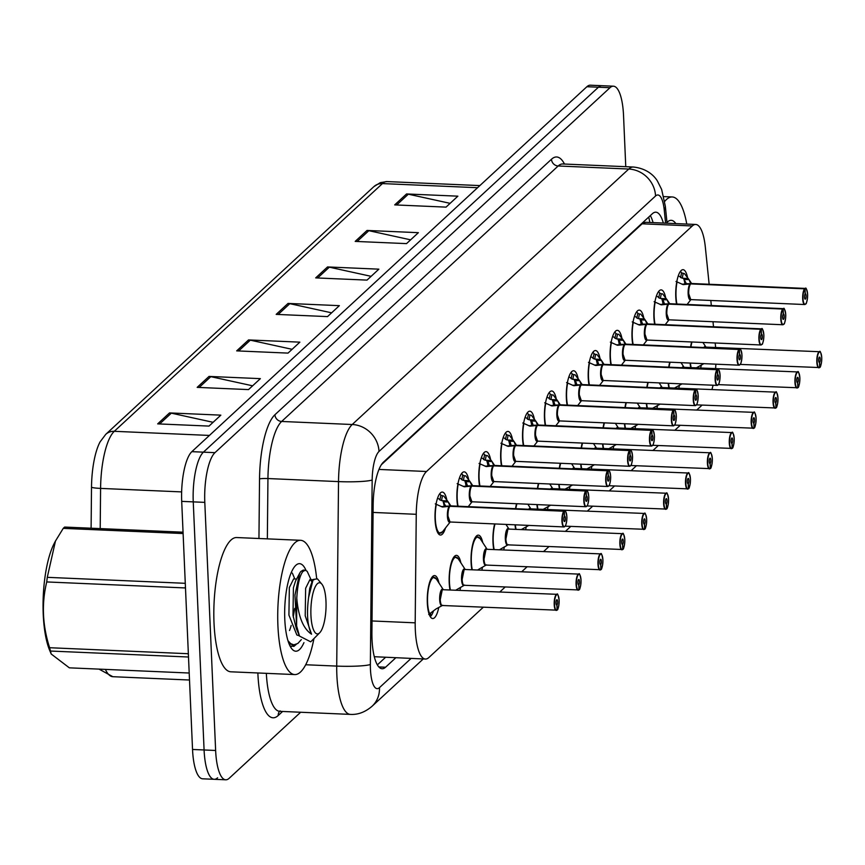 <?xml version="1.0" encoding="UTF-8"?>
<svg xmlns="http://www.w3.org/2000/svg" width="865" height="865" viewBox="0 0 865 865"><rect width="100%" height="100%" fill="white"/><g stroke="black" fill="none" stroke-linecap="round" stroke-linejoin="round"><path stroke-width="1.3" d="M457.682 506.187A21.506 6.325 -87.5 0 1 456.936 499.181A21.506 6.325 -87.5 0 1 464.191 471.858A21.506 6.325 -87.5 0 1 468.668 479.567M479.567 485.968A21.506 6.325 -87.5 0 1 478.821 478.961A21.506 6.325 -87.5 0 1 486.076 451.638A21.506 6.325 -87.5 0 1 490.552 459.347M501.451 465.748A21.506 6.325 -87.5 0 1 500.705 458.742A21.506 6.325 -87.5 0 1 507.96 431.419A21.506 6.325 -87.5 0 1 512.437 439.128M523.336 445.54A21.506 6.325 -87.5 0 1 522.59 438.523A21.506 6.325 -87.5 0 1 529.845 411.199A21.506 6.325 -87.5 0 1 534.321 418.909M545.22 425.321A21.506 6.325 -87.5 0 1 544.474 418.303A21.506 6.325 -87.5 0 1 551.729 390.98A21.506 6.325 -87.5 0 1 556.206 398.7M567.105 405.101A21.506 6.325 -87.5 0 1 566.359 398.084A21.506 6.325 -87.5 0 1 573.614 370.761A21.506 6.325 -87.5 0 1 578.09 378.481M588.989 384.882A21.506 6.325 -87.5 0 1 588.243 377.864A21.506 6.325 -87.5 0 1 595.498 350.552A21.506 6.325 -87.5 0 1 599.975 358.261M610.874 364.662A21.506 6.325 -87.5 0 1 610.128 357.645A21.506 6.325 -87.5 0 1 617.383 330.333A21.506 6.325 -87.5 0 1 621.859 338.042M632.758 344.443A21.506 6.325 -87.5 0 1 632.012 337.437A21.506 6.325 -87.5 0 1 639.267 310.113A21.506 6.325 -87.5 0 1 643.744 317.823M654.643 324.224A21.506 6.325 -87.5 0 1 653.897 317.217A21.506 6.325 -87.5 0 1 661.152 289.894A21.506 6.325 -87.5 0 1 665.628 297.603M676.527 304.015A21.506 6.325 -87.5 0 1 675.781 296.998A21.506 6.325 -87.5 0 1 683.036 269.675A21.506 6.325 -87.5 0 1 687.513 277.384M445.497 527.974A21.506 6.325 -87.5 0 1 440.447 535.035A21.506 6.325 -87.5 0 1 435.052 519.389A21.506 6.325 -87.5 0 1 442.307 492.077A21.506 6.325 -87.5 0 1 446.783 499.786M449.941 589.692A21.506 6.325 -87.5 0 1 449.205 582.686A21.506 6.325 -87.5 0 1 456.45 555.362A21.506 6.325 -87.5 0 1 460.872 562.834M471.825 569.473A21.506 6.325 -87.5 0 1 471.09 562.466A21.506 6.325 -87.5 0 1 478.334 535.143A21.506 6.325 -87.5 0 1 482.757 542.615M493.71 549.253A21.506 6.325 -87.5 0 1 492.974 542.247A21.506 6.325 -87.5 0 1 494.629 523.931M515.54 508.696A21.506 6.325 -87.5 0 1 516.513 503.711M537.425 488.476A21.506 6.325 -87.5 0 1 538.398 483.492M559.309 468.257A21.506 6.325 -87.5 0 1 560.282 463.272M581.193 448.038A21.506 6.325 -87.5 0 1 582.167 443.053M603.078 427.818A21.506 6.325 -87.5 0 1 604.062 422.844M624.962 407.599A21.506 6.325 -87.5 0 1 625.946 402.625M646.847 387.39A21.506 6.325 -87.5 0 1 647.831 382.406M668.732 367.171A21.506 6.325 -87.5 0 1 669.715 362.186M690.616 346.952A21.506 6.325 -87.5 0 1 691.6 341.967M438.717 607.695A21.506 6.325 -87.5 0 1 432.705 618.54A21.506 6.325 -87.5 0 1 427.321 602.894A21.506 6.325 -87.5 0 1 434.565 575.582A21.506 6.325 -87.5 0 1 438.988 583.053M709.149 284.261L705.343 247.228A40.32 11.851 92.5 0 0 695.709 224.457A40.32 11.851 92.5 0 0 692.281 225.97L426.521 471.49A40.32 11.851 92.5 0 0 416.249 514.307L415.189 622.832A40.32 11.851 92.5 0 0 415.308 629.72A40.32 11.851 92.5 0 0 425.407 659.054A40.32 11.851 92.5 0 0 428.845 657.541L483.254 607.273M695.709 224.457L645.636 222.294L642.144 223.797L381.346 464.732M374.437 656.719L425.407 659.054M715.604 347.211A40.32 11.851 92.5 0 0 715.431 345.449L715.182 342.994M713.517 326.775L712.998 321.726M711.333 305.518L710.814 300.469M711.971 389.38A40.32 11.851 92.5 0 0 713.063 385.228M715.604 368.371A40.32 11.851 92.5 0 0 715.863 364.187M499.948 591.855L505.138 587.054M521.833 571.635L527.023 566.845M543.717 551.427L548.907 546.626M565.602 531.207L570.792 526.407M587.486 510.988L592.676 506.187M609.371 490.769L614.561 485.968M631.255 470.549L636.445 465.748M653.14 450.33L658.33 445.529M675.024 430.11L680.214 425.321M696.909 409.891L702.099 405.101M460.602 587.476A21.506 6.325 -87.5 0 1 459.975 590.125M482.486 567.256A21.506 6.325 -87.5 0 1 481.859 569.905M504.371 547.037A21.506 6.325 -87.5 0 1 503.744 549.697M526.255 526.817A21.506 6.325 -87.5 0 1 525.628 529.477M515.594 529.045A21.506 6.325 -87.5 0 1 515.043 524.817M548.14 506.598A21.506 6.325 -87.5 0 1 547.513 509.258M537.479 508.825A21.506 6.325 -87.5 0 1 536.927 504.598M570.024 486.379A21.506 6.325 -87.5 0 1 569.397 489.039M559.363 488.606A21.506 6.325 -87.5 0 1 558.812 484.378M591.909 466.17A21.506 6.325 -87.5 0 1 591.282 468.819M581.248 468.387A21.506 6.325 -87.5 0 1 580.696 464.159M613.793 445.951A21.506 6.325 -87.5 0 1 613.166 448.6M603.132 448.167A21.506 6.325 -87.5 0 1 602.581 443.94M635.678 425.731A21.506 6.325 -87.5 0 1 635.051 428.38M625.017 427.948A21.506 6.325 -87.5 0 1 624.465 423.72M657.562 405.512A21.506 6.325 -87.5 0 1 656.935 408.161M646.901 407.729A21.506 6.325 -87.5 0 1 646.35 403.501M679.447 385.293A21.506 6.325 -87.5 0 1 678.82 387.953M668.786 387.52A21.506 6.325 -87.5 0 1 668.234 383.292M701.331 365.073A21.506 6.325 -87.5 0 1 700.704 367.733M690.67 367.301A21.506 6.325 -87.5 0 1 690.119 363.073M300.663 712.241L229.182 778.284A40.32 11.851 -87.5 0 1 225.743 779.798A40.32 11.851 -87.5 0 1 215.634 750.474L204.8 502.37A40.32 11.851 -87.5 0 1 214.963 452.654L609.987 87.711L598.439 87.214A40.32 11.851 -87.5 0 1 601.878 85.7A40.32 11.851 -87.5 0 0 598.439 87.214L203.416 452.157L598.439 87.214L586.892 86.716A40.32 11.851 -87.5 0 1 590.33 85.203L613.426 86.197A40.32 11.851 -87.5 0 1 623.535 115.532L625.763 166.696M204.8 502.37L193.252 501.873A40.32 11.851 -87.5 0 1 203.416 452.157A40.32 11.851 -87.5 0 0 193.252 501.873L204.086 749.966L193.252 501.873L181.704 501.376A40.32 11.851 -87.5 0 1 191.857 451.66L586.892 86.716M217.634 777.786A40.32 11.851 -87.5 0 1 214.196 779.3A40.32 11.851 -87.5 0 1 204.086 749.966A40.32 11.851 -87.5 0 0 214.196 779.3L202.648 778.803A40.32 11.851 -87.5 0 1 192.538 749.468L181.704 501.376M91.106 528.212L91.506 487.265A47.175 13.872 -87.5 0 1 100.07 441.907L105.735 434.36L373.875 186.635A13.44 12.315 47.3 0 1 382.438 183.585L114.288 431.311A13.44 12.315 -132.7 0 0 105.735 434.36M367.041 230.447L418.379 232.674L406.528 243.616L355.191 241.4L367.041 230.447A10.748 9.85 -132.7 0 1 368.836 230.685L357.148 241.476M406.55 193.955L457.877 196.171L446.026 207.124L394.7 204.897L406.55 193.955A10.748 9.85 -132.7 0 1 408.334 194.192L396.646 204.983M248.536 339.934L299.863 342.151L288.013 353.104L236.686 350.876L248.536 339.934A10.748 9.85 -132.7 0 1 250.32 340.161L238.632 350.963M209.027 376.426L260.365 378.643L248.515 389.596L197.177 387.369L209.027 376.426A10.748 9.85 -132.7 0 1 210.822 376.664L199.134 387.455M169.529 412.919L220.856 415.146L209.006 426.088L157.679 423.872L169.529 412.919A10.748 9.85 -132.7 0 1 171.324 413.156L159.625 423.947M327.543 266.939L378.87 269.166L367.019 280.109L315.693 277.892L327.543 266.939A10.748 9.85 -132.7 0 1 329.327 267.177L317.639 277.979M288.034 303.431L339.372 305.659L327.521 316.601L276.184 314.384L288.034 303.431A10.748 9.85 -132.7 0 1 289.829 303.669L278.141 314.471M331.609 312.827L289.829 303.669M371.117 276.335L329.327 267.177M213.104 422.315L171.324 413.156M252.602 385.812L210.822 376.664M292.111 349.319L250.32 340.161M450.114 203.34L408.334 194.192M410.615 239.832L368.836 230.685M663.336 223.062A40.32 11.851 92.5 0 0 655.811 212.195A40.32 11.851 92.5 0 0 652.372 213.709L383.422 462.18A40.32 11.851 92.5 0 0 373.15 504.998L371.907 632.51A40.32 11.851 92.5 0 0 372.026 639.408A40.32 11.851 92.5 0 0 382.135 668.732A40.32 11.851 92.5 0 0 385.563 667.229L395.792 657.778M609.987 87.711A40.32 11.851 -87.5 0 1 613.426 86.197M385.531 657.335L377.367 664.871M650.318 215.612A40.32 11.851 -87.5 0 1 653.075 222.608M428.716 614.453L435.982 608.982L442.75 605.284M557.049 610.03L557.255 609.782A7.796 2.292 92.5 0 0 559.125 600.278A7.796 2.292 92.5 0 0 556.509 594.893A7.796 2.292 92.5 0 0 554.541 604.505A7.796 2.292 92.5 0 0 557.06 609.966L556.811 610.225A8.066 2.368 -87.5 0 1 556.227 610.43A8.066 2.368 -87.5 0 1 554.205 604.57A8.066 2.368 -87.5 0 1 556.919 594.32A8.066 2.368 -87.5 0 1 557.741 594.893M557.201 609.955C557.936 610.679 559.32 603.975 559.136 600.256C558.195 594.915 557.46 592.936 556.919 594.32L442.285 589.692A8.055 2.368 -87.5 0 1 442.967 589.389A8.066 2.368 92.5 0 0 442.285 589.692A8.066 2.368 92.5 0 0 440.253 599.64A8.066 2.368 92.5 0 0 442.275 605.5L556.963 610.171M557.06 609.966L556.909 605.003A2.692 0.789 -87.5 0 1 556.714 605.078A2.692 0.789 -87.5 0 1 556.044 603.121A2.692 0.789 -87.5 0 1 556.952 599.705A2.692 0.789 -87.5 0 1 557.622 601.662A2.692 0.789 -87.5 0 1 556.984 604.938L556.465 604.916M433.289 576.869A20.155 5.925 92.5 0 0 433.224 576.869A20.155 5.925 92.5 0 0 431.97 577.258M430.294 613.62L430.381 616.496A20.155 5.925 -87.5 0 1 430.24 616.594M441.637 605.165A8.055 2.368 -87.5 0 1 440.253 597.391A8.055 2.368 -87.5 0 1 442.285 589.692L440.253 599.64M430.727 613.242L430.359 615.999M433.527 610.798A20.155 5.925 -87.5 0 1 430.889 616.021M556.984 604.938L557.255 609.782M439.68 493.796A20.155 5.925 -87.5 0 1 440.847 495.299L443.734 496.034A20.155 5.925 92.5 0 0 443.734 496.034L448.297 502.024L450.016 506.101L445.724 506.111M564.834 526.439A8.066 2.368 -87.5 0 1 563.969 526.926A8.066 2.368 -87.5 0 1 561.947 521.065A8.066 2.368 -87.5 0 1 563.872 511.226L449.908 506.295A0.67 0.606 43 0 1 449.811 506.285L442.621 507.009M563.872 511.226L564.142 511.485A7.796 2.292 92.5 0 0 562.282 521A7.796 2.292 92.5 0 0 564.899 526.385A7.796 2.292 92.5 0 0 566.856 516.773A7.796 2.292 92.5 0 0 564.348 511.302L564.077 511.031A8.066 2.368 -87.5 0 1 564.661 510.815L450.708 505.884A8.066 2.368 92.5 0 0 450.124 506.101L450.114 506.111A0.67 0.627 52.2 0 1 450.016 506.101M447.994 516.135A8.066 2.368 92.5 0 0 450.005 521.995A8.055 2.368 -87.6 0 1 447.962 515.172A8.055 2.368 -87.6 0 1 449.908 506.295A8.066 2.368 92.5 0 0 447.994 516.135L450.016 521.995L563.969 526.926L565.332 525.909C565.234 527.769 567.202 520.395 566.878 516.751C565.97 511.518 565.223 509.539 564.661 510.815A8.066 2.368 -87.5 0 1 565.483 511.388M564.077 511.031L450.124 506.101A8.055 2.368 -87.6 0 0 450.114 506.111L451.4 506.36M564.348 511.302L564.488 516.275A2.692 0.789 -87.5 0 1 564.683 516.2A2.692 0.789 -87.5 0 1 565.364 518.157A2.692 0.789 -87.5 0 1 564.456 521.573A2.692 0.789 -87.5 0 1 563.775 519.616A2.692 0.789 -87.5 0 1 564.423 516.34L564.142 511.485M438.004 533.132A20.155 5.925 92.5 0 0 439.225 533.64A20.155 5.925 92.5 0 0 439.279 533.64M445.54 505.906L442.75 500.694L439.874 499.97A14.781 4.347 92.5 0 0 438.166 498.618A14.781 4.347 92.5 0 0 437.344 498.846M442.75 500.705A14.77 4.347 -87.6 0 1 444.156 506.274M449.811 506.285L441.172 506.576M442.318 506.977L435.268 503.873M443.637 501.83L448.297 502.024L450.86 505.895M456.125 589.962L464.635 585.064M578.934 589.811L579.139 589.562A7.796 2.292 92.5 0 0 581.01 580.058A7.796 2.292 92.5 0 0 578.393 574.674A7.796 2.292 92.5 0 0 576.425 584.286A7.796 2.292 92.5 0 0 578.945 589.757L578.696 590.006A8.066 2.368 -87.5 0 1 578.112 590.222A8.066 2.368 -87.5 0 1 576.09 584.351A8.066 2.368 -87.5 0 1 578.804 574.101A8.066 2.368 -87.5 0 1 579.626 574.674M579.085 589.735C579.82 590.46 581.204 583.756 581.021 580.037C580.08 574.695 579.345 572.716 578.804 574.101L464.17 569.473A8.055 2.368 -87.5 0 1 464.851 569.17A8.066 2.368 92.5 0 0 464.17 569.473A8.066 2.368 92.5 0 0 462.137 579.42A8.066 2.368 92.5 0 0 464.159 585.281L578.847 589.952M578.945 589.757L578.793 584.783A2.692 0.789 -87.5 0 1 578.599 584.859A2.692 0.789 -87.5 0 1 577.928 582.902A2.692 0.789 -87.5 0 1 578.836 579.485A2.692 0.789 -87.5 0 1 579.507 581.442A2.692 0.789 -87.5 0 1 578.869 584.718L578.35 584.697M455.174 556.649A20.155 5.925 92.5 0 0 455.109 556.649A20.155 5.925 92.5 0 0 453.855 557.038M463.521 584.945A8.055 2.368 -87.5 0 1 462.137 577.171A8.055 2.368 -87.5 0 1 464.17 569.473L462.137 579.42M578.869 584.718L579.139 589.562M478.01 569.743L486.519 564.845M600.818 569.592L601.024 569.354A7.796 2.292 92.5 0 0 602.894 559.839A7.796 2.292 92.5 0 0 600.278 554.454A7.796 2.292 92.5 0 0 598.31 564.067A7.796 2.292 92.5 0 0 600.829 569.538L600.58 569.786A8.066 2.368 -87.5 0 1 599.996 570.003A8.066 2.368 -87.5 0 1 597.975 564.131A8.066 2.368 -87.5 0 1 600.688 553.892A8.066 2.368 -87.5 0 1 601.51 554.454M600.97 569.527C601.705 570.24 603.089 563.537 602.905 559.817C601.964 554.476 601.229 552.497 600.688 553.892L486.054 549.264A8.055 2.368 -87.5 0 1 486.736 548.961A8.066 2.368 92.5 0 0 486.054 549.264A8.066 2.368 92.5 0 0 484.022 559.201A8.066 2.368 92.5 0 0 486.043 565.072L600.732 569.732M600.829 569.538L600.678 564.564A2.692 0.789 -87.5 0 1 600.483 564.64A2.692 0.789 -87.5 0 1 599.813 562.683A2.692 0.789 -87.5 0 1 600.721 559.266A2.692 0.789 -87.5 0 1 601.391 561.223A2.692 0.789 -87.5 0 1 600.753 564.499L600.234 564.477M477.058 536.43A20.155 5.925 92.5 0 0 476.993 536.43A20.155 5.925 92.5 0 0 475.739 536.819M485.406 564.726A8.055 2.368 -87.5 0 1 484.022 556.952A8.055 2.368 -87.5 0 1 486.054 549.264L484.022 559.201M600.753 564.499L601.024 569.354M499.894 549.524L508.404 544.626M622.713 549.372L622.908 549.134A7.796 2.292 92.5 0 0 624.779 539.619A7.796 2.292 92.5 0 0 622.162 534.246A7.796 2.292 92.5 0 0 620.194 543.858A7.796 2.292 92.5 0 0 622.713 549.318L622.465 549.567A8.066 2.368 -87.5 0 1 621.881 549.783A8.066 2.368 -87.5 0 1 619.859 543.912A8.066 2.368 -87.5 0 1 622.573 533.673A8.066 2.368 -87.5 0 1 623.395 534.235M622.854 549.307C623.589 550.021 624.973 543.328 624.79 539.598C623.849 534.256 623.114 532.278 622.573 533.673L507.939 529.045A8.055 2.368 -87.5 0 1 508.62 528.742A8.066 2.368 92.5 0 0 507.939 529.045A8.066 2.368 92.5 0 0 505.906 538.982A8.066 2.368 92.5 0 0 507.928 544.853L622.616 549.513M622.713 549.318L622.562 544.355A2.692 0.789 -87.5 0 1 622.368 544.42A2.692 0.789 -87.5 0 1 621.697 542.463A2.692 0.789 -87.5 0 1 622.605 539.046A2.692 0.789 -87.5 0 1 623.276 541.003A2.692 0.789 -87.5 0 1 622.638 544.29L622.119 544.269M507.29 544.507A8.055 2.368 -87.5 0 1 505.906 536.743A8.055 2.368 -87.5 0 1 507.939 529.045L505.906 538.982M622.638 544.29L622.908 549.134M644.598 529.153L644.793 528.915A7.796 2.292 92.5 0 0 646.663 519.4A7.796 2.292 92.5 0 0 644.047 514.026A7.796 2.292 92.5 0 0 642.079 523.639A7.796 2.292 92.5 0 0 644.598 529.099L644.349 529.348A8.066 2.368 -87.5 0 1 643.765 529.564A8.066 2.368 -87.5 0 1 641.744 523.693A8.066 2.368 -87.5 0 1 644.457 513.453A8.066 2.368 -87.5 0 1 645.279 514.015M644.739 529.088C645.474 529.802 646.858 523.109 646.674 519.378C645.733 514.037 644.998 512.069 644.457 513.453L529.823 508.825A8.055 2.368 -87.5 0 1 530.505 508.523A8.066 2.368 92.5 0 0 529.823 508.825A8.066 2.368 92.5 0 0 529.434 509.29A8.055 2.368 -87.5 0 1 529.823 508.825L529.434 509.29M644.598 529.099L644.447 524.136A2.692 0.789 -87.5 0 1 644.252 524.201A2.692 0.789 -87.5 0 1 643.582 522.244A2.692 0.789 -87.5 0 1 644.49 518.838A2.692 0.789 -87.5 0 1 645.16 520.784A2.692 0.789 -87.5 0 1 644.522 524.071L644.003 524.049M521.779 529.304L528.45 525.606M644.522 524.071L644.793 528.915M465.619 475.837L465.619 475.815A20.155 5.925 92.5 0 1 465.63 475.837L470.182 481.816L471.901 485.881L467.608 485.892M586.719 506.22A8.066 2.368 -87.5 0 1 585.854 506.717A8.066 2.368 -87.5 0 1 583.832 500.846A8.066 2.368 -87.5 0 1 585.756 491.006L471.793 486.087A0.67 0.606 43 0 1 471.695 486.065L464.505 486.79M585.756 491.006L586.027 491.277A7.796 2.292 92.5 0 0 584.167 500.781A7.796 2.292 92.5 0 0 586.784 506.166A7.796 2.292 92.5 0 0 588.741 496.553A7.796 2.292 92.5 0 0 586.232 491.082L585.962 490.812A8.066 2.368 -87.5 0 1 586.546 490.596L472.593 485.665A8.066 2.368 92.5 0 0 472.009 485.881L471.998 485.892A0.67 0.627 52.2 0 1 471.901 485.881M469.879 495.915A8.066 2.368 92.5 0 0 471.89 501.776A8.055 2.368 -87.6 0 1 469.846 494.953A8.055 2.368 -87.6 0 1 471.793 486.087A8.066 2.368 92.5 0 0 469.879 495.915L471.901 501.776L585.854 506.717L587.216 505.69C587.119 507.56 589.087 500.175 588.762 496.532C587.854 491.298 587.108 489.32 586.546 490.596A8.066 2.368 -87.5 0 1 587.367 491.169M585.962 490.812L472.009 485.881A8.055 2.368 -87.6 0 0 471.998 485.892L473.296 486.141M586.232 491.082L586.373 496.056A2.692 0.789 -87.5 0 1 586.567 495.98A2.692 0.789 -87.5 0 1 587.249 497.937A2.692 0.789 -87.5 0 1 586.34 501.354A2.692 0.789 -87.5 0 1 585.659 499.397A2.692 0.789 -87.5 0 1 586.308 496.121L586.027 491.277M461.564 473.577A20.155 5.925 -87.5 0 1 462.732 475.08L464.343 475.761L463.37 480.421L461.759 479.751A14.781 4.347 92.5 0 0 460.05 478.399A14.781 4.347 92.5 0 0 459.229 478.626M465.619 475.815L464.343 475.761M467.424 485.687L466.386 482.681L464.635 480.475L463.37 480.421M464.635 480.486A14.77 4.347 -87.6 0 1 466.04 486.054M471.695 486.065L463.056 486.357M464.202 486.757L457.153 483.654M465.521 481.61L470.182 481.816L472.744 485.676M487.514 455.617A20.155 5.925 92.5 0 0 487.503 455.596L492.066 461.596L493.785 465.662L489.493 465.673M608.603 486A8.066 2.368 -87.5 0 1 607.738 486.498A8.066 2.368 -87.5 0 1 605.716 480.626A8.066 2.368 -87.5 0 1 607.641 470.787L493.677 465.867A0.67 0.606 43 0 1 493.58 465.857L486.389 466.57M607.641 470.787L607.911 471.057A7.796 2.292 92.5 0 0 606.051 480.562A7.796 2.292 92.5 0 0 608.668 485.946A7.796 2.292 92.5 0 0 610.625 476.334A7.796 2.292 92.5 0 0 608.117 470.874L607.846 470.592A8.066 2.368 -87.5 0 1 608.43 470.387L494.477 465.457A8.066 2.368 92.5 0 0 493.893 465.662L493.883 465.673A0.67 0.627 52.2 0 1 493.785 465.662M491.763 475.696L493.785 481.567A8.055 2.368 -87.6 0 1 491.731 474.734A8.055 2.368 -87.6 0 1 493.677 465.867A8.066 2.368 92.5 0 0 491.763 475.696A8.066 2.368 92.5 0 0 493.774 481.567L607.738 486.498L609.101 485.481C609.003 487.341 610.971 479.956 610.647 476.312C609.738 471.079 608.992 469.1 608.43 470.387A8.066 2.368 -87.5 0 1 609.252 470.949M607.846 470.592L493.893 465.662A8.055 2.368 -87.6 0 0 493.883 465.673L493.883 465.673M608.117 470.874L608.257 475.837A2.692 0.789 -87.5 0 1 608.452 475.761A2.692 0.789 -87.5 0 1 609.133 477.718A2.692 0.789 -87.5 0 1 608.225 481.135A2.692 0.789 -87.5 0 1 607.554 479.178A2.692 0.789 -87.5 0 1 608.192 475.901L607.911 471.057M483.449 453.357A20.155 5.925 -87.5 0 1 484.616 454.86L486.227 455.541L485.254 460.202L483.643 459.531A14.781 4.347 92.5 0 0 481.935 458.18A14.781 4.347 92.5 0 0 481.113 458.407M487.503 455.596L486.227 455.541M489.309 465.467L488.271 462.461L486.519 460.256L485.254 460.202M486.519 460.267A14.77 4.347 -87.6 0 1 487.925 465.835M493.58 465.857L484.941 466.138M486.087 466.538L479.037 463.435M487.406 461.391L492.066 461.596L494.629 465.457M509.388 435.398L509.388 435.376A20.155 5.925 92.5 0 1 509.399 435.398L513.951 441.377L515.67 445.443L511.377 445.453M630.488 465.781A8.066 2.368 -87.5 0 1 629.623 466.278A8.066 2.368 -87.5 0 1 627.601 460.407A8.066 2.368 -87.5 0 1 629.525 450.568L515.572 445.637A8.066 2.368 92.5 0 0 513.648 455.477A8.066 2.368 92.5 0 0 515.659 461.348A8.055 2.368 -87.6 0 1 513.615 454.525A8.055 2.368 -87.6 0 1 515.562 445.648L515.562 445.648A0.67 0.606 43 0 1 515.464 445.637L508.274 446.351M629.525 450.568L629.796 450.838A7.796 2.292 92.5 0 0 627.936 460.353A7.796 2.292 92.5 0 0 630.553 465.727A7.796 2.292 92.5 0 0 632.51 456.114A7.796 2.292 92.5 0 0 630.001 450.654L629.731 450.384A8.066 2.368 -87.5 0 1 630.315 450.168L516.362 445.237A8.066 2.368 92.5 0 0 515.778 445.443L515.767 445.453A0.67 0.627 52.2 0 1 515.67 445.443M629.731 450.384L515.778 445.443M630.001 450.654L630.142 455.617A2.692 0.789 -87.5 0 1 630.336 455.541A2.692 0.789 -87.5 0 1 631.018 457.499A2.692 0.789 -87.5 0 1 630.109 460.915A2.692 0.789 -87.5 0 1 629.439 458.958A2.692 0.789 -87.5 0 1 630.077 455.682L629.796 450.838M505.333 433.138A20.155 5.925 -87.5 0 1 506.501 434.641L508.112 435.322L507.139 439.982L505.528 439.312A14.781 4.347 92.5 0 0 503.819 437.96A14.781 4.347 92.5 0 0 502.998 438.187M509.388 435.376L508.112 435.322M513.648 455.477L515.67 461.348L629.623 466.278L630.985 465.262C630.888 467.122 632.856 459.737 632.531 456.093C631.623 450.86 630.877 448.881 630.315 450.168A8.066 2.368 -87.5 0 1 631.136 450.73M511.193 445.248L510.155 442.242L508.404 440.036L507.139 439.982M508.404 440.047A14.77 4.347 -87.6 0 1 509.809 445.626M515.464 445.637L506.825 445.918M507.971 446.318L500.921 443.215M509.29 441.172L513.951 441.377L516.513 445.237M313.952 638.586A67.189 19.754 -87.5 0 1 294.76 674.57A67.189 19.754 -87.5 0 1 277.914 625.687A67.189 19.754 -87.5 0 1 300.577 540.301A67.189 19.754 -87.5 0 1 316.612 578.101M294.76 674.57L230.858 671.802A67.189 19.754 -87.5 0 1 214.012 622.919A67.189 19.754 -87.5 0 1 236.664 537.543L300.577 540.301M303.95 642.63A43.823 12.889 -87.5 0 1 291.905 648.923A43.823 12.889 -87.5 0 1 284.79 619.329A43.823 12.889 -87.5 0 1 295.516 565.613A43.823 12.889 -87.5 0 1 305.994 570.37M289.991 645.906L293.895 646.382L296.23 644.393M291.17 625.471A30.383 8.931 -87.5 0 1 289.515 630.509M293.235 616.961L294.706 608.365M291.364 646.469L294.154 644.857M666.991 222.435A43.823 12.889 -87.5 0 1 667.153 222.273A43.823 12.889 -87.5 0 1 675.814 223.592M664.698 201.426A67.189 19.754 -87.5 0 1 672.213 196.96A67.189 19.754 -87.5 0 1 686.767 224.067M183.11 533.543L63.242 528.364A72.574 21.333 -87.5 0 1 63.945 527.672A72.574 21.333 -87.5 0 1 64.648 527.066L183.045 532.191M287.98 640.716L290.716 643.679L293.841 644.857L297.83 643.474L301.323 639.624M312.038 581.875L307.172 571.3L305.226 570.176L302.793 571.624C299.636 575.798 297.636 584.481 296.803 597.661L296.76 598.148C298.349 616.723 303.28 628.747 311.551 634.207C307.464 626.011 306.48 613.761 308.6 597.434L313.141 579.453L317.477 578.88L321.823 584.102A25.604 7.526 -87.5 0 1 325.975 608.657A25.604 7.526 -87.5 0 1 319.715 632.769A25.604 7.526 -87.5 0 1 319.531 632.953A25.604 7.526 -87.5 0 1 310.935 615.285A25.604 7.526 -87.5 0 1 317.379 583.724A25.604 7.526 -87.5 0 1 321.823 584.102M305.226 570.176L303.258 570.089L300.761 571.538L299.593 573.322L294.965 595.109L296.619 625.968L296.76 598.148M289.061 643.82L293.841 644.857M319.715 632.769L310.708 641.841L299.495 636.067L296.619 625.968M188.494 657.011L50.484 651.042L51.197 654.005L49.608 650.199A63.167 18.576 -87.5 0 1 54.225 543.404L55.479 541.003L47.272 577.333L185.283 583.313M47.272 577.333A72.574 21.333 -87.5 0 0 46.742 581.94L185.229 587.941A72.574 21.333 -87.5 0 1 185.413 586.254M188.408 654.946A72.574 21.333 -87.5 0 1 188.105 653.713L49.619 647.723A72.574 21.333 -87.5 0 0 50.484 651.042M51.197 654.005L69.341 667.834L189.197 673.024M46.742 581.94C41.488 603.543 42.439 625.471 49.619 647.723M63.242 528.364L55.479 541.014M299.614 573.333L295.538 581.042L293.408 587.746L292.997 615.285L296.338 628.585L299.495 636.067M312.438 580.599L309.713 588.449L308.6 597.434M296.598 579.053L293.624 578.923L289.343 587.573L288.921 615.101L296.825 634.953L299.409 635.851M311.919 581.604L309.919 579.626L305.637 588.276L305.215 615.815L311.551 634.207M666.482 508.934L666.677 508.696A7.796 2.292 92.5 0 0 668.548 499.181A7.796 2.292 92.5 0 0 665.931 493.807A7.796 2.292 92.5 0 0 663.963 503.419A7.796 2.292 92.5 0 0 666.482 508.88L666.234 509.128A8.066 2.368 -87.5 0 1 665.65 509.344A8.066 2.368 -87.5 0 1 663.628 503.484A8.066 2.368 -87.5 0 1 666.342 493.234A8.066 2.368 -87.5 0 1 667.164 493.796M666.623 508.869C667.358 509.593 668.742 502.889 668.559 499.159C667.618 493.818 666.883 491.85 666.342 493.234L551.708 488.606A8.055 2.368 -87.5 0 1 552.389 488.303A8.066 2.368 92.5 0 0 551.708 488.606A8.066 2.368 92.5 0 0 551.319 489.071A8.055 2.368 -87.5 0 1 551.708 488.606L551.319 489.071M666.482 508.88L666.331 503.917A2.692 0.789 -87.5 0 1 666.137 503.981A2.692 0.789 -87.5 0 1 665.466 502.035A2.692 0.789 -87.5 0 1 666.374 498.618A2.692 0.789 -87.5 0 1 667.045 500.575A2.692 0.789 -87.5 0 1 666.407 503.852L665.888 503.83M543.663 509.085L550.335 505.398M666.407 503.852L666.677 508.696M688.367 488.725L688.562 488.476A7.796 2.292 92.5 0 0 690.432 478.961A7.796 2.292 92.5 0 0 687.816 473.588A7.796 2.292 92.5 0 0 685.848 483.2A7.796 2.292 92.5 0 0 688.367 488.66L688.118 488.909A8.066 2.368 -87.5 0 1 687.534 489.125A8.066 2.368 -87.5 0 1 685.513 483.265A8.066 2.368 -87.5 0 1 688.226 473.014A8.066 2.368 -87.5 0 1 689.048 473.588M688.508 488.649C689.243 489.374 690.627 482.67 690.443 478.94C689.502 473.609 688.767 471.63 688.226 473.014L573.592 468.387A8.055 2.368 -87.5 0 1 574.274 468.084A8.066 2.368 92.5 0 0 573.592 468.387A8.066 2.368 92.5 0 0 573.203 468.862A8.055 2.368 -87.5 0 1 573.592 468.387L573.203 468.862M688.367 488.66L688.216 483.697A2.692 0.789 -87.5 0 1 688.021 483.773A2.692 0.789 -87.5 0 1 687.351 481.816A2.692 0.789 -87.5 0 1 688.259 478.399A2.692 0.789 -87.5 0 1 688.929 480.356A2.692 0.789 -87.5 0 1 688.291 483.632L687.772 483.611M565.548 488.876L572.219 485.179M688.291 483.632L688.562 488.476M710.252 468.506L710.446 468.257A7.796 2.292 92.5 0 0 712.317 458.753A7.796 2.292 92.5 0 0 709.7 453.368A7.796 2.292 92.5 0 0 707.732 462.98A7.796 2.292 92.5 0 0 710.252 468.441L710.003 468.689A8.066 2.368 -87.5 0 1 709.419 468.906A8.066 2.368 -87.5 0 1 707.397 463.045A8.066 2.368 -87.5 0 1 710.111 452.795A8.066 2.368 -87.5 0 1 710.933 453.368M710.392 468.43C711.127 469.154 712.511 462.451 712.327 458.72C711.387 453.39 710.652 451.411 710.111 452.795L595.477 448.167A8.055 2.368 -87.5 0 1 596.158 447.865A8.066 2.368 92.5 0 0 595.477 448.167A8.066 2.368 92.5 0 0 595.088 448.643A8.055 2.368 -87.5 0 1 595.477 448.167L595.088 448.643M710.252 468.441L710.1 463.478A2.692 0.789 -87.5 0 1 709.905 463.554A2.692 0.789 -87.5 0 1 709.235 461.596A2.692 0.789 -87.5 0 1 710.143 458.18A2.692 0.789 -87.5 0 1 710.814 460.137A2.692 0.789 -87.5 0 1 710.176 463.413L709.657 463.391M587.432 468.657L594.104 464.959M710.176 463.413L710.446 468.257M531.272 415.178L531.272 415.168A20.155 5.925 92.5 0 1 531.283 415.178L535.835 421.158L537.554 425.223L533.262 425.245M652.372 445.562A8.066 2.368 -87.5 0 1 651.507 446.059A8.066 2.368 -87.5 0 1 649.485 440.188A8.066 2.368 -87.5 0 1 651.41 430.348L537.446 425.429A0.67 0.606 43 0 1 537.349 425.418L530.159 426.131M651.41 430.348L651.68 430.619A7.796 2.292 92.5 0 0 649.82 440.134A7.796 2.292 92.5 0 0 652.437 445.507A7.796 2.292 92.5 0 0 654.394 435.895A7.796 2.292 92.5 0 0 651.886 430.435L651.615 430.164A8.066 2.368 -87.5 0 1 652.199 429.948L538.246 425.018A8.066 2.368 92.5 0 0 537.662 425.234A0.67 0.627 52.2 0 1 537.554 425.223M535.532 435.257A8.066 2.368 92.5 0 0 537.543 441.128A8.055 2.368 -87.6 0 1 535.5 434.306A8.055 2.368 -87.6 0 1 537.446 425.429A8.066 2.368 92.5 0 0 535.532 435.257L537.554 441.128L651.507 446.059L652.87 445.043C652.772 446.902 654.74 439.517 654.416 435.874C653.508 430.64 652.761 428.672 652.199 429.948A8.066 2.368 -87.5 0 1 653.021 430.511M651.615 430.164L537.662 425.234A8.055 2.368 -87.6 0 1 537.662 425.234L538.949 425.483M651.886 430.435L652.026 435.398A2.692 0.789 -87.5 0 1 652.221 435.333A2.692 0.789 -87.5 0 1 652.902 437.279A2.692 0.789 -87.5 0 1 651.994 440.696A2.692 0.789 -87.5 0 1 651.323 438.739A2.692 0.789 -87.5 0 1 651.961 435.463L651.68 430.619M527.218 412.919A20.155 5.925 -87.5 0 1 528.385 414.421L529.996 415.103L529.023 419.763L527.412 419.093A14.781 4.347 92.5 0 0 525.704 417.752A14.781 4.347 92.5 0 0 524.882 417.968M531.272 415.168L529.996 415.103M533.078 425.029L532.04 422.034L530.288 419.817L529.023 419.763M530.288 419.839A14.77 4.347 -87.6 0 1 531.694 425.407M537.349 425.418L528.71 425.699M529.856 426.11L522.806 422.996M531.175 420.952L535.835 421.158L538.398 425.018M553.157 394.959L553.157 394.948A20.155 5.925 92.5 0 1 553.168 394.959L557.72 400.938L559.439 405.004L555.146 405.025M674.257 425.342A8.066 2.368 -87.5 0 1 673.392 425.839A8.066 2.368 -87.5 0 1 671.37 419.979A8.066 2.368 -87.5 0 1 673.294 410.129L559.331 405.209A0.67 0.606 43 0 1 559.233 405.198L552.043 405.923M673.294 410.129L673.565 410.399A7.796 2.292 92.5 0 0 671.705 419.914A7.796 2.292 92.5 0 0 674.322 425.288A7.796 2.292 92.5 0 0 676.279 415.676A7.796 2.292 92.5 0 0 673.77 410.215L673.5 409.945A8.066 2.368 -87.5 0 1 674.084 409.729L560.131 404.798A8.066 2.368 92.5 0 0 559.547 405.015A0.67 0.627 52.2 0 1 559.439 405.004M557.417 415.038A8.066 2.368 92.5 0 0 559.439 420.909A8.055 2.368 -87.6 0 1 557.384 414.086A8.055 2.368 -87.6 0 1 559.331 405.209A8.066 2.368 92.5 0 0 557.417 415.038L559.439 420.909L673.392 425.839L674.754 424.823C674.657 426.683 676.625 419.298 676.3 415.654C675.392 410.421 674.646 408.453 674.084 409.729A8.066 2.368 -87.5 0 1 674.905 410.291M673.5 409.945L559.547 405.015A8.055 2.368 -87.6 0 1 559.547 405.015L560.834 405.263M673.77 410.215L673.911 415.178A2.692 0.789 -87.5 0 1 674.105 415.114A2.692 0.789 -87.5 0 1 674.787 417.071A2.692 0.789 -87.5 0 1 673.878 420.476A2.692 0.789 -87.5 0 1 673.208 418.53A2.692 0.789 -87.5 0 1 673.846 415.243L673.565 410.399M549.102 392.699A20.155 5.925 -87.5 0 1 550.27 394.202L551.881 394.894L550.908 399.543L549.297 398.873A14.781 4.347 92.5 0 0 547.588 397.532A14.781 4.347 92.5 0 0 546.767 397.749M553.157 394.948L551.881 394.894M554.962 404.809L553.924 401.814L552.173 399.598L550.908 399.543M552.173 399.619A14.77 4.347 -87.6 0 1 553.578 405.188M559.233 405.198L550.594 405.49M551.74 405.89L544.691 402.787M553.059 400.733L557.72 400.938L560.282 404.809M575.041 374.74L575.041 374.729A20.155 5.925 92.5 0 1 575.052 374.74L579.604 380.719L581.323 384.784L577.031 384.806M696.141 405.134A8.066 2.368 -87.5 0 1 695.276 405.62A8.066 2.368 -87.5 0 1 693.254 399.76A8.066 2.368 -87.5 0 1 695.179 389.92L581.215 384.99A0.67 0.606 43 0 1 581.118 384.979L573.928 385.704M695.179 389.92L695.449 390.18A7.796 2.292 92.5 0 0 693.589 399.695A7.796 2.292 92.5 0 0 696.206 405.069A7.796 2.292 92.5 0 0 698.163 395.456A7.796 2.292 92.5 0 0 695.655 389.996L695.384 389.726A8.066 2.368 -87.5 0 1 695.968 389.51L582.015 384.579A8.066 2.368 92.5 0 0 581.431 384.795A0.67 0.627 52.2 0 1 581.323 384.784M579.301 394.829A8.066 2.368 92.5 0 0 581.323 400.69A8.055 2.368 -87.6 0 1 579.269 393.867A8.055 2.368 -87.6 0 1 581.215 384.99A8.066 2.368 92.5 0 0 579.301 394.829L581.323 400.69L695.276 405.62L696.639 404.604C696.541 406.464 698.509 399.089 698.185 395.435C697.277 390.212 696.53 388.234 695.968 389.51A8.066 2.368 -87.5 0 1 696.79 390.083M695.384 389.726L581.431 384.806A8.055 2.368 -87.6 0 1 581.431 384.795L582.718 385.055M695.655 389.996L695.795 394.959A2.692 0.789 -87.5 0 1 695.99 394.894A2.692 0.789 -87.5 0 1 696.671 396.851A2.692 0.789 -87.5 0 1 695.763 400.268A2.692 0.789 -87.5 0 1 695.092 398.311A2.692 0.789 -87.5 0 1 695.73 395.024L695.449 390.18M570.987 372.491A20.155 5.925 -87.5 0 1 572.154 373.983L573.765 374.675L572.792 379.324L571.181 378.654A14.781 4.347 92.5 0 0 569.473 377.313A14.781 4.347 92.5 0 0 568.651 377.529M575.041 374.729L573.765 374.675M576.847 384.601L575.809 381.595L574.057 379.389L572.792 379.324M578.815 379.594L574.057 379.389A14.77 4.347 -87.6 0 1 575.463 384.968M581.118 384.979L572.479 385.271M573.625 385.671L566.575 382.568M574.944 380.524L579.604 380.719L582.167 384.59M732.136 448.286L732.331 448.038A7.796 2.292 92.5 0 0 734.201 438.533A7.796 2.292 92.5 0 0 731.585 433.149A7.796 2.292 92.5 0 0 729.617 442.761A7.796 2.292 92.5 0 0 732.136 448.221L731.887 448.481A8.066 2.368 -87.5 0 1 731.303 448.686A8.066 2.368 -87.5 0 1 729.282 442.826A8.066 2.368 -87.5 0 1 731.995 432.576A8.066 2.368 -87.5 0 1 732.828 433.149M732.277 448.211C733.012 448.935 734.396 442.231 734.212 438.512C733.271 433.17 732.536 431.192 731.995 432.576L617.361 427.948A8.055 2.368 -87.5 0 1 618.043 427.645A8.066 2.368 92.5 0 0 617.361 427.948A8.066 2.368 92.5 0 0 616.972 428.424A8.055 2.368 -87.5 0 1 617.361 427.948L616.972 428.424M732.136 448.221L731.985 443.258A2.692 0.789 -87.5 0 1 731.79 443.334A2.692 0.789 -87.5 0 1 731.12 441.377A2.692 0.789 -87.5 0 1 732.028 437.96A2.692 0.789 -87.5 0 1 732.698 439.917A2.692 0.789 -87.5 0 1 732.06 443.194L731.541 443.172M609.317 448.438L615.988 444.74M732.06 443.194L732.331 448.038M754.021 428.067L754.215 427.829A7.796 2.292 92.5 0 0 756.086 418.314A7.796 2.292 92.5 0 0 753.469 412.929A7.796 2.292 92.5 0 0 751.501 422.542A7.796 2.292 92.5 0 0 754.021 428.013L753.772 428.262A8.066 2.368 -87.5 0 1 753.188 428.478A8.066 2.368 -87.5 0 1 751.166 422.607A8.066 2.368 -87.5 0 1 753.88 412.367A8.066 2.368 -87.5 0 1 754.712 412.929M754.161 427.991C754.896 428.716 756.28 422.012 756.096 418.292C755.156 412.951 754.421 410.972 753.88 412.367L639.246 407.729A8.055 2.368 -87.5 0 1 639.927 407.426A8.066 2.368 92.5 0 0 639.246 407.729A8.066 2.368 92.5 0 0 638.857 408.204A8.055 2.368 -87.5 0 1 639.246 407.729L638.857 408.204M754.021 428.013L753.869 423.039A2.692 0.789 -87.5 0 1 753.674 423.115A2.692 0.789 -87.5 0 1 753.004 421.158A2.692 0.789 -87.5 0 1 753.912 417.741A2.692 0.789 -87.5 0 1 754.583 419.698A2.692 0.789 -87.5 0 1 753.945 422.974L753.426 422.953M631.201 428.218L637.873 424.52M753.945 422.974L754.215 427.829M775.905 407.848L776.1 407.61A7.796 2.292 92.5 0 0 777.97 398.095A7.796 2.292 92.5 0 0 775.354 392.721A7.796 2.292 92.5 0 0 773.386 402.322A7.796 2.292 92.5 0 0 775.905 407.793L775.656 408.042A8.066 2.368 -87.5 0 1 775.072 408.258A8.066 2.368 -87.5 0 1 773.051 402.387A8.066 2.368 -87.5 0 1 775.764 392.148A8.066 2.368 -87.5 0 1 776.597 392.71M776.046 407.783C776.781 408.496 778.165 401.803 777.981 398.073C777.04 392.732 776.305 390.753 775.764 392.148L661.13 387.52A8.055 2.368 -87.5 0 1 661.812 387.217A8.066 2.368 92.5 0 0 661.13 387.52A8.066 2.368 92.5 0 0 660.741 387.985A8.055 2.368 -87.5 0 1 661.13 387.52L660.741 387.985M775.905 407.793L775.754 402.82A2.692 0.789 -87.5 0 1 775.559 402.895A2.692 0.789 -87.5 0 1 774.889 400.938A2.692 0.789 -87.5 0 1 775.797 397.522A2.692 0.789 -87.5 0 1 776.467 399.479A2.692 0.789 -87.5 0 1 775.829 402.766L775.31 402.744M653.086 407.999L659.757 404.301M775.829 402.766L776.1 407.61M797.79 387.628L797.984 387.39A7.796 2.292 92.5 0 0 799.855 377.875A7.796 2.292 92.5 0 0 797.238 372.501A7.796 2.292 92.5 0 0 795.27 382.114A7.796 2.292 92.5 0 0 797.79 387.574L797.541 387.823A8.066 2.368 -87.5 0 1 796.957 388.039A8.066 2.368 -87.5 0 1 794.935 382.168A8.066 2.368 -87.5 0 1 797.66 371.928A8.066 2.368 -87.5 0 1 798.482 372.491M797.93 387.563C798.665 388.277 800.049 381.584 799.865 377.854C798.925 372.512 798.19 370.544 797.66 371.928L683.015 367.301A8.055 2.368 -87.5 0 1 683.696 366.998A8.066 2.368 92.5 0 0 683.015 367.301A8.066 2.368 92.5 0 0 682.626 367.766A8.055 2.368 -87.5 0 1 683.015 367.301L682.626 367.766M797.79 387.574L797.638 382.611A2.692 0.789 -87.5 0 1 797.443 382.676A2.692 0.789 -87.5 0 1 796.773 380.719A2.692 0.789 -87.5 0 1 797.681 377.313A2.692 0.789 -87.5 0 1 798.352 379.259A2.692 0.789 -87.5 0 1 797.714 382.546L797.195 382.525M674.97 387.779L681.642 384.082M797.714 382.546L797.984 387.39M819.674 367.409L819.869 367.171A7.796 2.292 92.5 0 0 821.739 357.656A7.796 2.292 92.5 0 0 819.123 352.282A7.796 2.292 92.5 0 0 817.155 361.894A7.796 2.292 92.5 0 0 819.674 367.355L819.425 367.603A8.066 2.368 -87.5 0 1 818.841 367.82A8.066 2.368 -87.5 0 1 816.82 361.948A8.066 2.368 -87.5 0 1 819.544 351.709A8.066 2.368 -87.5 0 1 820.366 352.271M819.815 367.344C820.55 368.058 821.934 361.365 821.75 357.634C820.809 352.293 820.074 350.325 819.544 351.709L704.899 347.081A8.055 2.368 -87.5 0 1 705.58 346.779A8.066 2.368 92.5 0 0 704.899 347.081A8.066 2.368 92.5 0 0 704.51 347.546A8.055 2.368 -87.5 0 1 704.899 347.081L704.51 347.546M819.674 367.355L819.523 362.392A2.692 0.789 -87.5 0 1 819.328 362.457A2.692 0.789 -87.5 0 1 818.658 360.5A2.692 0.789 -87.5 0 1 819.566 357.094A2.692 0.789 -87.5 0 1 820.236 359.04A2.692 0.789 -87.5 0 1 819.598 362.327L819.079 362.305M696.855 367.56L703.526 363.862M819.598 362.327L819.869 367.171M596.937 354.52A20.155 5.925 92.5 0 0 596.926 354.509L601.489 360.5L603.208 364.576L598.915 364.587M718.026 384.914A8.066 2.368 -87.5 0 1 717.161 385.401A8.066 2.368 -87.5 0 1 715.139 379.54A8.066 2.368 -87.5 0 1 717.063 369.701L603.1 364.771A0.67 0.606 43 0 1 603.002 364.76L595.812 365.484M717.063 369.701L717.334 369.961A7.796 2.292 92.5 0 0 715.474 379.476A7.796 2.292 92.5 0 0 718.091 384.849A7.796 2.292 92.5 0 0 720.058 375.248A7.796 2.292 92.5 0 0 717.539 369.777L717.269 369.506A8.066 2.368 -87.5 0 1 717.853 369.29L603.9 364.36A8.066 2.368 92.5 0 0 603.316 364.576L603.305 364.587A0.67 0.627 52.2 0 1 603.208 364.576M601.186 374.61A8.066 2.368 92.5 0 0 603.208 380.47A8.055 2.368 -87.6 0 1 601.153 373.648A8.055 2.368 -87.6 0 1 603.1 364.771A8.066 2.368 92.5 0 0 601.186 374.61L603.208 380.47L717.161 385.401L718.523 384.384C718.426 386.244 720.394 378.87 720.069 375.215C719.161 369.993 718.415 368.014 717.853 369.29A8.066 2.368 -87.5 0 1 718.674 369.863M717.269 369.506L603.316 364.587A8.055 2.368 -87.6 0 0 603.305 364.587L603.305 364.587M717.539 369.777L717.68 374.75A2.692 0.789 -87.5 0 1 717.874 374.675A2.692 0.789 -87.5 0 1 718.555 376.632A2.692 0.789 -87.5 0 1 717.647 380.049A2.692 0.789 -87.5 0 1 716.977 378.091A2.692 0.789 -87.5 0 1 717.615 374.805L717.334 369.961M592.871 352.271A20.155 5.925 -87.5 0 1 594.039 353.763L595.65 354.455L594.677 359.116L593.066 358.434A14.781 4.347 92.5 0 0 591.357 357.094A14.781 4.347 92.5 0 0 590.535 357.321M596.926 354.509L595.65 354.455M598.731 364.381L597.693 361.375L595.942 359.17L594.677 359.116M600.699 359.375L595.942 359.17A14.77 4.347 -87.6 0 1 597.347 364.749M603.002 364.76L594.363 365.052M595.509 365.452L588.46 362.349M596.828 360.305L601.489 360.5L604.051 364.37M618.81 334.301L618.81 334.29A20.155 5.925 92.5 0 1 618.821 334.312L623.373 340.28L625.092 344.357L620.8 344.367M739.91 364.695A8.066 2.368 -87.5 0 1 739.045 365.181A8.066 2.368 -87.5 0 1 737.023 359.321A8.066 2.368 -87.5 0 1 738.948 349.482L624.995 344.551A8.066 2.368 92.5 0 0 623.07 354.391A8.066 2.368 92.5 0 0 625.092 360.251A8.055 2.368 -87.6 0 1 623.038 353.428A8.055 2.368 -87.6 0 1 624.984 344.551L624.984 344.551A0.67 0.606 43 0 1 624.887 344.54L617.697 345.265M738.948 349.482L739.218 349.741A7.796 2.292 92.5 0 0 737.358 359.256A7.796 2.292 92.5 0 0 739.975 364.641A7.796 2.292 92.5 0 0 741.943 355.028A7.796 2.292 92.5 0 0 739.424 349.557L739.153 349.287A8.066 2.368 -87.5 0 1 739.737 349.071L625.784 344.14A8.066 2.368 92.5 0 0 625.2 344.357A0.67 0.627 52.2 0 1 625.092 344.357M739.153 349.287L625.2 344.367A8.055 2.368 -87.6 0 1 625.2 344.357L626.487 344.616M739.424 349.557L739.564 354.531A2.692 0.789 -87.5 0 1 739.759 354.455A2.692 0.789 -87.5 0 1 740.44 356.412A2.692 0.789 -87.5 0 1 739.532 359.829A2.692 0.789 -87.5 0 1 738.861 357.872A2.692 0.789 -87.5 0 1 739.499 354.596L739.218 349.741M614.755 332.052A20.155 5.925 -87.5 0 1 615.923 333.555L617.534 334.236L616.561 338.896L614.95 338.226A14.781 4.347 92.5 0 0 613.242 336.874A14.781 4.347 92.5 0 0 612.42 337.101M618.81 334.29L617.534 334.236M623.07 354.391L625.092 360.251L739.045 365.181L740.408 364.165C740.31 366.025 742.278 358.651 741.954 355.007C741.046 349.774 740.299 347.795 739.737 349.071A8.066 2.368 -87.5 0 1 740.559 349.644M620.616 344.162L619.578 341.156L617.826 338.95L616.561 338.896M622.584 339.156L617.826 338.95A14.77 4.347 -87.6 0 1 619.232 344.529M624.887 344.54L616.248 344.832M617.394 345.232L610.344 342.129M618.713 340.086L623.373 340.28L625.936 344.151M640.695 314.092L640.695 314.071A20.155 5.925 92.5 0 1 640.705 314.092L645.258 320.072L646.977 324.137L642.684 324.148M761.795 344.475A8.066 2.368 -87.5 0 1 760.93 344.973A8.066 2.368 -87.5 0 1 758.908 339.102A8.066 2.368 -87.5 0 1 760.832 329.262L646.869 324.343A0.67 0.606 43 0 1 646.771 324.332L639.581 325.045M760.832 329.262L761.103 329.533A7.796 2.292 92.5 0 0 759.243 339.037A7.796 2.292 92.5 0 0 761.86 344.421A7.796 2.292 92.5 0 0 763.827 334.809A7.796 2.292 92.5 0 0 761.308 329.349L761.038 329.068A8.066 2.368 -87.5 0 1 761.622 328.862L647.669 323.921A8.066 2.368 92.5 0 0 647.085 324.137A0.67 0.627 52.2 0 1 646.977 324.137M644.955 334.171A8.066 2.368 92.5 0 0 646.977 340.042A8.055 2.368 -87.6 0 1 644.922 333.209A8.055 2.368 -87.6 0 1 646.869 324.343A8.066 2.368 92.5 0 0 644.955 334.171L646.977 340.042L760.93 344.973L762.292 343.956C762.195 345.816 764.163 338.431 763.838 334.787C762.93 329.554 762.184 327.575 761.622 328.862A8.066 2.368 -87.5 0 1 762.443 329.424M761.038 329.068L647.085 324.148A8.055 2.368 -87.6 0 1 647.085 324.137L648.372 324.397M761.308 329.349L761.449 334.312A2.692 0.789 -87.5 0 1 761.643 334.236A2.692 0.789 -87.5 0 1 762.324 336.193A2.692 0.789 -87.5 0 1 761.416 339.61A2.692 0.789 -87.5 0 1 760.746 337.653A2.692 0.789 -87.5 0 1 761.384 334.377L761.103 329.533M636.64 311.832A20.155 5.925 -87.5 0 1 637.808 313.335L639.419 314.017L638.446 318.677L636.835 318.006A14.781 4.347 92.5 0 0 635.126 316.655A14.781 4.347 92.5 0 0 634.304 316.882M640.695 314.071L639.419 314.017M642.5 323.943L641.462 320.937L639.711 318.731L638.446 318.677M644.468 318.936L639.711 318.731A14.77 4.347 -87.6 0 1 641.116 324.31M646.771 324.332L638.132 324.613M639.278 325.013L632.229 321.91M640.597 319.866L645.258 320.072L647.82 323.932M662.579 293.873L662.579 293.851A20.155 5.925 92.5 0 1 662.59 293.873L667.142 299.852L668.861 303.918L664.569 303.929M783.679 324.256A8.066 2.368 -87.5 0 1 782.814 324.753A8.066 2.368 -87.5 0 1 780.792 318.882A8.066 2.368 -87.5 0 1 782.717 309.043L668.753 304.123A0.67 0.606 43 0 1 668.656 304.112L661.466 304.826M782.717 309.043L782.987 309.313A7.796 2.292 92.5 0 0 781.127 318.817A7.796 2.292 92.5 0 0 783.744 324.202A7.796 2.292 92.5 0 0 785.712 314.59A7.796 2.292 92.5 0 0 783.193 309.129L782.922 308.848A8.066 2.368 -87.5 0 1 783.506 308.643L669.553 303.712A8.066 2.368 92.5 0 0 668.969 303.918A0.67 0.627 52.2 0 1 668.861 303.918M666.839 313.952A8.066 2.368 92.5 0 0 668.861 319.823A8.055 2.368 -87.6 0 1 666.807 313A8.055 2.368 -87.6 0 1 668.753 304.123A8.066 2.368 92.5 0 0 666.839 313.952L668.861 319.823L782.814 324.753L784.177 323.737C784.079 325.597 786.047 318.212 785.723 314.568C784.815 309.335 784.068 307.356 783.506 308.643A8.066 2.368 -87.5 0 1 784.328 309.205M782.922 308.848L668.969 303.929A8.055 2.368 -87.6 0 1 668.969 303.929L670.256 304.177M783.193 309.129L783.333 314.092A2.692 0.789 -87.5 0 1 783.528 314.017A2.692 0.789 -87.5 0 1 784.209 315.974A2.692 0.789 -87.5 0 1 783.301 319.39A2.692 0.789 -87.5 0 1 782.63 317.433A2.692 0.789 -87.5 0 1 783.268 314.157L782.987 309.313M658.524 291.613A20.155 5.925 -87.5 0 1 659.692 293.116L661.303 293.797L660.33 298.457L658.719 297.787A14.781 4.347 92.5 0 0 657.011 296.436A14.781 4.347 92.5 0 0 656.189 296.663M662.579 293.851L661.303 293.797M664.385 303.723L663.347 300.717L661.595 298.512L660.33 298.457M666.353 298.717L661.595 298.512A14.77 4.347 -87.6 0 1 663.001 304.091M668.656 304.112L660.017 304.394M661.163 304.794L654.113 301.69M662.482 299.647L667.142 299.852L669.705 303.712M680.409 271.394A20.155 5.925 -87.5 0 1 681.577 272.897L684.464 273.643A20.155 5.925 92.5 0 0 684.464 273.643L689.027 279.633L690.746 283.698L686.453 283.709M805.564 304.037A8.066 2.368 -87.5 0 1 804.699 304.534A8.066 2.368 -87.5 0 1 802.677 298.663A8.066 2.368 -87.5 0 1 804.601 288.824L690.638 283.904A0.67 0.606 43 0 1 690.54 283.893L683.35 284.607M804.601 288.824L804.872 289.094A7.796 2.292 92.5 0 0 803.012 298.609A7.796 2.292 92.5 0 0 805.629 303.983A7.796 2.292 92.5 0 0 807.596 294.37A7.796 2.292 92.5 0 0 805.077 288.91L804.807 288.64A8.066 2.368 -87.5 0 1 805.391 288.423L691.438 283.493A8.066 2.368 92.5 0 0 690.854 283.709A0.67 0.627 52.2 0 1 690.746 283.698M688.724 293.732A8.066 2.368 92.5 0 0 690.746 299.604A8.055 2.368 -87.6 0 1 688.691 292.781A8.055 2.368 -87.6 0 1 690.638 283.904A8.066 2.368 92.5 0 0 688.724 293.732L690.746 299.604L804.699 304.534L806.061 303.518C805.964 305.377 807.932 297.993 807.607 294.349C806.699 289.115 805.953 287.137 805.391 288.423A8.066 2.368 -87.5 0 1 806.212 288.986M804.807 288.64L690.854 283.709A8.055 2.368 -87.6 0 1 690.854 283.709L692.141 283.958M805.077 288.91L805.218 293.873A2.692 0.789 -87.5 0 1 805.412 293.808A2.692 0.789 -87.5 0 1 806.094 295.754A2.692 0.789 -87.5 0 1 805.185 299.171A2.692 0.789 -87.5 0 1 804.515 297.214A2.692 0.789 -87.5 0 1 805.153 293.938L804.872 289.094M686.269 283.504L683.48 278.292L680.604 277.568A14.781 4.347 92.5 0 0 678.895 276.216A14.781 4.347 92.5 0 0 678.074 276.443M688.237 278.498L683.48 278.292A14.77 4.347 -87.6 0 1 684.885 283.882M690.54 283.893L681.901 284.174M683.047 284.585L675.998 281.471M684.366 279.427L689.027 279.633L691.589 283.493M493.893 465.673L495.18 465.921M515.778 445.453L515.778 445.453A8.055 2.368 -87.6 0 1 515.778 445.453L517.065 445.702M372.026 620.962L415.189 622.832M644.036 221.418A40.32 36.946 47.3 0 1 644.155 222.532M373.085 512.437L416.249 514.307M378.978 469.436L426.521 471.49M642.144 223.797L692.281 225.97M373.875 186.635L380.33 182.623L387.012 181.574A53.76 15.808 92.5 0 0 382.438 183.585L477.577 187.705M209.427 435.43L114.288 431.311A53.76 15.808 92.5 0 0 100.589 488.401A13.44 1.449 -179.4 0 1 91.506 487.265M181.639 491.904L100.589 488.401L100.199 528.601M105.379 669.402A53.76 15.808 92.5 0 0 112.85 676.7L189.5 680.02M192.538 749.468L215.634 750.474M191.857 451.66L214.963 452.654M378.838 666.937L385.563 667.229M665.596 223.159L664.266 210.163A26.88 7.904 92.5 0 0 655.551 195.987L379.011 451.465A26.88 7.904 92.5 0 0 372.166 480.01L370.361 664.504A26.88 7.904 92.5 0 0 370.436 669.099A26.88 7.904 92.5 0 0 379.465 687.643L411.08 658.438M379.465 687.643A26.88 24.631 -132.7 0 1 372.047 706.273C365.149 712.154 357.926 714.858 350.347 714.393A53.76 15.808 -87.5 0 1 336.874 675.284A53.76 15.808 -87.5 0 1 336.723 666.093L305.702 664.752M282.596 711.462L278.216 715.506A6.715 6.163 47.3 0 1 279.6 711.344M278.216 715.506A60.474 17.787 -87.5 0 1 257.9 673.781A60.474 17.787 -87.5 0 1 257.867 672.97M266.344 673.338A53.76 15.808 92.5 0 0 279.773 711.344L280.076 710.846M258.949 538.506L259.532 478.94A60.474 17.787 -87.5 0 1 274.94 414.724L551.481 159.246A60.474 17.787 -87.5 0 1 564.477 164.036M370.361 664.504A26.88 2.909 -179.4 0 1 336.723 666.093L338.518 481.6L267.945 478.55L267.35 538.863M372.166 480.01A26.88 2.909 -179.4 0 1 338.518 481.6A53.76 15.808 -87.5 0 1 352.217 424.51L281.644 421.46A53.76 15.808 92.5 0 0 267.945 478.55A6.715 0.724 0.6 0 0 259.532 478.94M379.011 451.465A26.88 24.631 -132.7 0 0 352.217 424.51L628.758 169.043L558.174 165.983L281.644 421.46A6.715 6.163 47.3 0 1 274.94 414.724M655.551 195.987A26.88 24.631 -132.7 0 0 628.758 169.043A53.76 15.808 -87.5 0 1 633.331 167.021L562.758 163.972A53.76 15.808 92.5 0 0 558.174 165.983A6.715 6.163 47.3 0 1 551.481 159.246M667.066 223.213L665.336 206.303A26.88 11.461 174.1 0 1 664.266 210.163M442.091 605.662A8.304 2.444 -87.5 0 1 439.701 596.872A8.304 2.444 -87.5 0 1 443.064 589.4M429.786 614.063A19.646 5.774 -87.5 0 1 428.521 588.297A19.646 5.774 -87.5 0 1 436.328 578.966L432.316 576.825M449.876 505.69A8.304 2.444 -87.6 0 1 450.784 505.895M450.103 522.006A8.304 2.444 -87.6 0 1 447.432 516.6A8.304 2.444 -87.6 0 1 449.14 506.36M450.168 522.006L442.502 531.802A19.646 5.785 -87.6 0 1 436.241 526.558A19.646 5.785 -87.6 0 1 436.371 504.154M439.874 499.97L440.847 495.299M447.508 500.9L442.75 500.694M442.458 495.98L441.485 500.64M463.975 585.443A8.304 2.444 -87.5 0 1 461.586 576.652A8.304 2.444 -87.5 0 1 464.948 569.181M450.351 589.714A19.646 5.774 -87.5 0 1 451.011 565.277A19.646 5.774 -87.5 0 1 458.212 558.758L454.201 556.606M485.86 565.223A8.304 2.444 -87.5 0 1 483.47 556.433A8.304 2.444 -87.5 0 1 486.833 548.961M472.236 569.494A19.646 5.774 -87.5 0 1 472.896 545.058A19.646 5.774 -87.5 0 1 480.097 538.538L476.085 536.386M507.744 545.004A8.304 2.444 -87.5 0 1 505.355 536.224A8.304 2.444 -87.5 0 1 508.717 528.742M494.12 549.275A19.646 5.774 -87.5 0 1 495.018 523.941M528.774 509.269A8.304 2.444 -87.5 0 1 530.602 508.523M516.005 529.056A19.646 5.774 -87.5 0 1 515.345 524.828M515.832 508.707A19.646 5.774 -87.5 0 1 516.902 503.733M471.76 485.47A8.304 2.444 -87.6 0 1 472.668 485.676M471.987 501.786A8.304 2.444 -87.6 0 1 469.317 496.391A8.304 2.444 -87.6 0 1 471.025 486.141M458.093 506.209A19.646 5.785 -87.6 0 1 458.255 483.935M461.759 479.751L462.732 475.08M469.392 480.68L464.635 480.475M493.645 465.251A8.304 2.444 -87.6 0 1 494.553 465.457M493.872 481.567A8.304 2.444 -87.6 0 1 491.201 476.172A8.304 2.444 -87.6 0 1 492.909 465.921M479.978 485.989A19.646 5.785 -87.6 0 1 480.14 463.716M483.643 459.531L484.616 454.86M491.277 460.461L486.519 460.256M515.529 445.032A8.304 2.444 -87.6 0 1 516.437 445.237M515.756 461.348A8.304 2.444 -87.6 0 1 513.086 455.952A8.304 2.444 -87.6 0 1 514.794 445.702M501.862 465.77A19.646 5.785 -87.6 0 1 502.024 443.496M505.528 439.312L506.501 434.641M513.161 440.242L508.404 440.036M550.659 489.049A8.304 2.444 -87.5 0 1 552.486 488.303M537.889 508.836A19.646 5.774 -87.5 0 1 537.23 504.609M537.716 488.487A19.646 5.774 -87.5 0 1 538.787 483.513M572.543 468.83A8.304 2.444 -87.5 0 1 574.371 468.084M559.774 488.617A19.646 5.774 -87.5 0 1 559.114 484.389M559.601 468.268A19.646 5.774 -87.5 0 1 560.671 463.294M594.428 448.611A8.304 2.444 -87.5 0 1 596.255 447.875M581.658 468.408A19.646 5.774 -87.5 0 1 580.999 464.17M581.485 448.048A19.646 5.774 -87.5 0 1 582.556 443.075M537.414 424.812A8.304 2.444 -87.6 0 1 538.322 425.018M537.641 441.128A8.304 2.444 -87.6 0 1 534.97 435.733A8.304 2.444 -87.6 0 1 536.678 425.493M523.747 445.551A19.646 5.785 -87.6 0 1 523.909 423.277M527.412 419.093L528.385 414.421M535.046 420.022L530.288 419.817M559.298 404.604A8.304 2.444 -87.6 0 1 560.206 404.798M559.525 420.909A8.304 2.444 -87.6 0 1 556.855 415.514A8.304 2.444 -87.6 0 1 558.563 405.274M545.631 425.331A19.646 5.785 -87.6 0 1 545.793 403.058M549.297 398.873L550.27 394.202M556.93 399.803L552.173 399.598M581.183 384.384A8.304 2.444 -87.6 0 1 582.091 384.579M581.41 400.7A8.304 2.444 -87.6 0 1 578.739 395.294A8.304 2.444 -87.6 0 1 580.447 385.055M567.516 405.112A19.646 5.785 -87.6 0 1 567.678 382.849M571.181 378.654L572.154 373.983M616.312 428.391A8.304 2.444 -87.5 0 1 618.14 427.656M603.543 448.189A19.646 5.774 -87.5 0 1 602.883 443.95M603.37 427.829A19.646 5.774 -87.5 0 1 604.44 422.855M638.197 408.172A8.304 2.444 -87.5 0 1 640.024 407.437M625.427 427.97A19.646 5.774 -87.5 0 1 624.768 423.731M625.254 407.62A19.646 5.774 -87.5 0 1 626.325 402.636M660.082 387.953A8.304 2.444 -87.5 0 1 661.909 387.217M647.312 407.75A19.646 5.774 -87.5 0 1 646.652 403.522M647.139 387.401A19.646 5.774 -87.5 0 1 648.209 382.417M681.966 367.744A8.304 2.444 -87.5 0 1 683.793 366.998M669.196 387.531A19.646 5.774 -87.5 0 1 668.537 383.303M669.023 367.182A19.646 5.774 -87.5 0 1 670.094 362.208M703.851 347.525A8.304 2.444 -87.5 0 1 705.678 346.779M691.081 367.311A19.646 5.774 -87.5 0 1 690.421 363.084M690.908 346.962A19.646 5.774 -87.5 0 1 691.978 341.989M603.067 364.165A8.304 2.444 -87.6 0 1 603.975 364.36M603.294 380.481A8.304 2.444 -87.6 0 1 600.624 375.075A8.304 2.444 -87.6 0 1 602.332 364.835M604.603 364.835L603.316 364.587M589.4 384.903A19.646 5.785 -87.6 0 1 589.562 362.63M593.066 358.434L594.039 353.763M624.952 343.946A8.304 2.444 -87.6 0 1 625.86 344.151M625.179 360.262A8.304 2.444 -87.6 0 1 622.508 354.866A8.304 2.444 -87.6 0 1 624.216 344.616M611.285 364.684A19.646 5.785 -87.6 0 1 611.447 342.41M614.95 338.226L615.923 333.555M646.836 323.726A8.304 2.444 -87.6 0 1 647.744 323.932M647.063 340.042A8.304 2.444 -87.6 0 1 644.393 334.647A8.304 2.444 -87.6 0 1 646.101 324.397M633.169 344.465A19.646 5.785 -87.6 0 1 633.331 322.191M636.835 318.006L637.808 313.335M668.721 303.507A8.304 2.444 -87.6 0 1 669.629 303.712M668.948 319.823A8.304 2.444 -87.6 0 1 666.277 314.428A8.304 2.444 -87.6 0 1 667.985 304.177M655.054 324.245A19.646 5.785 -87.6 0 1 655.216 301.971M658.719 297.787L659.692 293.116M690.605 283.288A8.304 2.444 -87.6 0 1 691.513 283.493M690.832 299.604A8.304 2.444 -87.6 0 1 688.162 294.208A8.304 2.444 -87.6 0 1 689.87 283.969M676.938 304.026A19.646 5.785 -87.6 0 1 677.1 281.752M680.604 277.568L681.577 272.897M683.188 273.578L682.215 278.238M649.831 222.467L648.772 217.039M99.032 669.121L112.85 676.7M387.012 181.574L479.87 185.586M225.743 779.798L214.196 779.3M350.347 714.393L279.773 711.344M665.336 206.303L661.639 189.435L657.454 181.109C655.735 178.179 649.064 168.653 633.331 167.021M372.047 706.273L423.255 658.957M443.129 589.4L436.328 578.966M442.502 531.802L438.306 533.597M465.013 569.181L458.212 558.758M486.898 548.961L480.097 538.538M508.782 528.742L505.96 524.417M644.501 529.304L565.169 526.158M530.667 508.523L527.845 504.198M472.052 501.786L468.257 506.641M493.937 481.567L490.141 486.433M515.821 461.348L512.026 466.213M672.213 196.96L663.758 196.604M313.995 579.81L309.919 579.626M294.814 578.977L292.338 573.095M666.385 509.085L587.054 505.949M552.551 488.314L549.729 483.989M688.27 488.866L608.938 485.73M574.436 468.095L571.614 463.77M710.154 468.646L630.823 465.511M596.32 447.875L593.498 443.55M537.706 441.139L533.91 445.994M559.59 420.92L555.795 425.775M581.475 400.7L577.679 405.555M732.039 448.427L652.707 445.291M618.205 427.656L615.383 423.331M753.923 428.207L674.592 425.072M640.089 407.437L637.267 403.112M775.808 407.988L696.476 404.852M661.974 387.217L659.152 382.892M797.692 387.769L718.361 384.633M683.858 366.998L681.036 362.673M819.577 367.56L740.245 364.414M705.743 346.779L702.921 342.454M603.359 380.481L599.564 385.336M625.244 360.262L621.448 365.117M647.128 340.042L643.333 344.908M669.013 319.823L665.217 324.689M690.897 299.604L687.102 304.469"/></g></svg>
